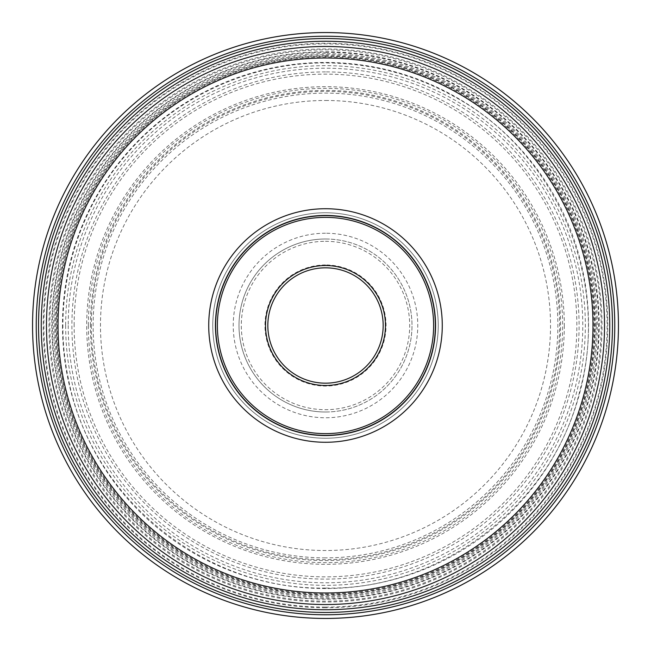 <?xml version="1.0" encoding="UTF-8"?>
<svg xmlns="http://www.w3.org/2000/svg" width="651" height="651" viewBox="0 0 651 651"><rect width="100%" height="100%" fill="white"/><g stroke="black" fill="none" stroke-linecap="round" stroke-linejoin="round"><path stroke-width="0.49" stroke-dasharray="3.25 2.44" d="M32.55 325.5A292.95 292.95 0 0 1 325.5 32.55A292.95 292.95 0 0 1 618.45 325.5A292.95 292.95 0 0 1 325.5 618.45A292.95 292.95 0 0 1 32.55 325.5M91.368 325.5A234.132 234.132 0 0 0 325.5 559.632A234.132 234.132 0 0 0 559.632 325.5A234.132 234.132 0 0 0 325.5 91.368A234.132 234.132 0 0 0 91.368 325.5M62.463 325.5A263.037 263.037 0 0 0 325.5 588.537A263.037 263.037 0 0 0 588.537 325.5A263.037 263.037 0 0 0 325.5 62.463A263.037 263.037 0 0 0 62.463 325.5M325.5 609.743A284.243 284.243 0 0 1 41.257 325.5A284.243 284.243 0 0 1 325.5 41.257A284.243 284.243 0 0 1 609.743 325.5A284.243 284.243 0 0 1 325.5 609.743M325.5 604.527A279.027 279.027 0 0 1 46.473 325.5A279.027 279.027 0 0 1 325.5 46.473A279.027 279.027 0 0 1 604.527 325.5A279.027 279.027 0 0 1 325.5 604.527M435.56 325.5A110.06 110.06 0 0 0 325.5 215.44A110.06 110.06 0 0 0 215.44 325.5A110.06 110.06 0 0 0 325.5 435.56A110.06 110.06 0 0 0 435.56 325.5M325.5 435.356A109.856 109.856 0 0 0 435.356 325.5A109.856 109.856 0 0 0 325.5 215.644A109.856 109.856 0 0 0 215.644 325.5A109.856 109.856 0 0 0 325.5 435.356M325.5 438.237A112.737 112.737 0 0 1 212.763 325.5A112.737 112.737 0 0 1 325.5 212.763A112.737 112.737 0 0 1 438.237 325.5A112.737 112.737 0 0 1 325.5 438.237A112.737 112.737 0 0 0 438.237 325.459A112.737 112.737 0 0 0 325.41 212.763A112.737 112.737 0 0 0 212.763 325.541A112.737 112.737 0 0 0 325.59 438.237A112.737 112.737 0 0 0 438.237 325.459A112.737 112.737 0 0 0 325.41 212.763A112.737 112.737 0 0 0 212.763 325.541A112.737 112.737 0 0 0 325.5 438.237M325.5 383.17A57.67 57.67 0 0 0 383.17 325.5A57.67 57.67 0 0 0 325.5 267.83A57.67 57.67 0 0 0 267.83 325.5A57.67 57.67 0 0 0 325.5 383.17M325.5 264.949A60.551 60.551 0 0 0 264.949 325.5A60.551 60.551 0 0 0 325.5 386.051A60.551 60.551 0 0 0 386.051 325.5A60.551 60.551 0 0 0 325.5 264.949M325.41 238.998A86.502 86.502 0 0 1 412.002 325.451A86.502 86.502 0 0 1 325.5 412.002A86.502 86.502 0 0 1 238.998 325.549A86.502 86.502 0 0 1 325.41 238.998M325.5 412.002A86.502 86.502 0 0 0 412.002 325.5A86.502 86.502 0 0 0 325.5 238.998A86.502 86.502 0 0 0 238.998 325.5A86.502 86.502 0 0 0 325.5 412.002M325.5 233.229A92.271 92.271 0 0 0 233.229 325.5A92.271 92.271 0 0 0 325.5 417.771A92.271 92.271 0 0 0 417.771 325.5A92.271 92.271 0 0 0 325.5 233.229M325.5 71.903A253.597 253.597 0 0 0 71.903 325.5A253.597 253.597 0 0 0 325.5 579.097A253.597 253.597 0 0 0 579.097 325.5A253.597 253.597 0 0 0 325.5 71.903M601.15 325.5A275.65 275.65 0 0 1 325.5 601.15A275.65 275.65 0 0 1 49.85 325.5A275.65 275.65 0 0 1 325.5 49.85A275.65 275.65 0 0 1 601.15 325.5M596.243 325.5A270.743 270.743 0 0 0 325.5 54.757A270.743 270.743 0 0 0 54.757 325.5A270.743 270.743 0 0 0 325.5 596.243A270.743 270.743 0 0 0 596.243 325.5M65.653 325.5A259.847 259.847 0 0 0 325.5 585.347A259.847 259.847 0 0 0 585.347 325.5A259.847 259.847 0 0 0 325.5 65.653A259.847 259.847 0 0 0 65.653 325.5M68.225 325.5A257.275 257.275 0 0 0 325.5 582.775A257.275 257.275 0 0 0 582.775 325.5A257.275 257.275 0 0 0 325.5 68.225A257.275 257.275 0 0 0 68.225 325.5M74.141 325.5A251.359 251.359 0 0 1 325.5 74.141A251.359 251.359 0 0 1 576.859 325.5A251.359 251.359 0 0 1 325.5 576.859A251.359 251.359 0 0 1 74.141 325.5M90.399 325.5A235.101 235.101 0 0 1 325.5 90.399A235.101 235.101 0 0 1 560.601 325.5A235.101 235.101 0 0 1 325.5 560.601A235.101 235.101 0 0 1 90.399 325.5M88.357 325.5A237.143 237.143 0 0 0 325.5 562.643A237.143 237.143 0 0 0 562.643 325.5A237.143 237.143 0 0 0 325.5 88.357A237.143 237.143 0 0 0 88.357 325.5M564.311 325.5A238.811 238.811 0 0 1 325.5 564.311A238.811 238.811 0 0 1 86.689 325.5A238.811 238.811 0 0 1 325.5 86.689A238.811 238.811 0 0 1 564.311 325.5M57.036 325.5A268.464 268.464 0 0 0 325.5 593.964A268.464 268.464 0 0 0 593.964 325.5A268.464 268.464 0 0 0 325.5 57.036A268.464 268.464 0 0 0 57.036 325.5M325.5 602.02A276.52 276.52 0 0 1 48.98 325.5A276.52 276.52 0 0 1 325.5 48.98A276.52 276.52 0 0 1 602.02 325.5A276.52 276.52 0 0 1 325.5 602.02M325.5 53.675A271.825 271.825 0 0 0 53.675 325.5A271.825 271.825 0 0 0 325.5 597.325A271.825 271.825 0 0 0 597.325 325.5A271.825 271.825 0 0 0 325.5 53.675M325.41 241.309A84.191 84.191 0 0 1 409.691 325.451A84.191 84.191 0 0 1 325.5 409.691A84.191 84.191 0 0 1 241.309 325.549A84.191 84.191 0 0 1 325.41 241.309M325.5 100.474A225.026 225.026 0 0 1 550.526 325.5A225.026 225.026 0 0 1 325.5 550.526A225.026 225.026 0 0 1 100.474 325.5A225.026 225.026 0 0 1 325.5 100.474M325.5 557.874A232.374 232.374 0 0 1 93.126 325.5A232.374 232.374 0 0 1 325.5 93.126A232.374 232.374 0 0 1 557.874 325.5A232.374 232.374 0 0 1 325.5 557.874M325.37 594.672A269.172 269.172 0 0 0 594.672 325.565A269.172 269.172 0 0 0 325.5 56.328A269.172 269.172 0 0 0 56.328 325.435A269.172 269.172 0 0 0 325.37 594.672M325.5 55.758A269.742 269.742 0 0 0 55.758 325.5A269.742 269.742 0 0 0 325.5 595.242A269.742 269.742 0 0 0 595.242 325.5A269.742 269.742 0 0 0 325.5 55.758M325.5 52.3A273.2 273.2 0 0 1 598.7 325.5A273.2 273.2 0 0 1 325.5 598.7A273.2 273.2 0 0 1 52.3 325.5A273.2 273.2 0 0 1 325.5 52.3M325.5 599.205A273.705 273.705 0 0 1 51.795 325.5A273.705 273.705 0 0 1 325.5 51.795A273.705 273.705 0 0 1 599.205 325.5A273.705 273.705 0 0 1 325.5 599.205M325.5 607.098A281.598 281.598 0 0 0 607.098 325.5A281.598 281.598 0 0 0 325.5 43.902A281.598 281.598 0 0 0 43.902 325.5A281.598 281.598 0 0 0 325.5 607.098M325.5 607.741A282.241 282.241 0 0 1 43.259 325.5A282.241 282.241 0 0 1 325.5 43.259A282.241 282.241 0 0 1 607.741 325.5A282.241 282.241 0 0 1 325.5 607.741M325.5 588.056C204.455 590.278 90.766 497.73 68.396 378.744C51.706 300.567 73.563 215.448 125.855 154.987C174.745 97.113 249.732 62.545 325.5 62.944C370.395 63.123 412.555 73.954 451.989 95.42C554.766 149.242 611.118 279.328 579.805 390.795C553.545 503.557 441.5 590.408 325.5 588.056"/><path stroke-width="0.98" d="M32.55 325.5A292.95 292.95 0 0 0 325.5 618.45A292.95 292.95 0 0 0 618.45 325.5A292.95 292.95 0 0 0 325.5 32.55A292.95 292.95 0 0 0 32.55 325.5M325.5 41.257A284.243 284.243 0 0 0 41.257 325.5A284.243 284.243 0 0 0 325.5 609.743A284.243 284.243 0 0 0 609.743 325.5A284.243 284.243 0 0 0 325.5 41.257A284.243 284.243 0 0 0 41.257 325.5A284.243 284.243 0 0 0 325.5 609.743A284.243 284.243 0 0 0 609.743 325.5A284.243 284.243 0 0 0 325.5 41.257M325.5 604.527A279.027 279.027 0 0 0 604.527 325.565A279.027 279.027 0 0 0 325.5 46.473A279.027 279.027 0 0 0 46.473 325.435A279.027 279.027 0 0 0 325.5 604.527A279.027 279.027 0 0 0 604.527 325.565A279.027 279.027 0 0 0 325.5 46.473A279.027 279.027 0 0 0 46.473 325.435A279.027 279.027 0 0 0 325.5 604.527M325.5 208.727A116.773 116.773 0 0 1 442.273 325.5A116.773 116.773 0 0 1 325.5 442.273A116.773 116.773 0 0 1 208.727 325.5A116.773 116.773 0 0 1 325.5 208.727M435.56 325.5A110.06 110.06 0 0 1 325.5 435.56A110.06 110.06 0 0 1 215.44 325.5A110.06 110.06 0 0 1 325.5 215.44A110.06 110.06 0 0 1 435.56 325.5M325.5 435.356A109.856 109.856 0 0 1 215.644 325.5A109.856 109.856 0 0 1 325.5 215.644A109.856 109.856 0 0 1 435.356 325.5A109.856 109.856 0 0 1 325.5 435.356M325.5 383.17A57.67 57.67 0 0 1 267.83 325.5A57.67 57.67 0 0 1 325.5 267.83A57.67 57.67 0 0 1 383.17 325.5A57.67 57.67 0 0 1 325.5 383.17M36.236 325.5A289.264 289.264 0 0 0 325.5 614.764A289.264 289.264 0 0 0 614.764 325.5A289.264 289.264 0 0 0 325.5 36.236A289.264 289.264 0 0 0 36.236 325.5M612.461 325.5A286.961 286.961 0 0 1 325.5 612.461A286.961 286.961 0 0 1 38.539 325.5A286.961 286.961 0 0 1 325.5 38.539A286.961 286.961 0 0 1 612.461 325.5M325.622 58.012A267.488 267.488 0 0 0 58.012 325.443A267.488 267.488 0 0 0 325.5 592.988A267.488 267.488 0 0 0 592.988 325.557A267.488 267.488 0 0 0 325.622 58.012M325.5 217.377A108.123 108.123 0 0 0 217.377 325.5A108.123 108.123 0 0 0 325.5 433.623A108.123 108.123 0 0 0 433.623 325.5A108.123 108.123 0 0 0 325.5 217.377M325.5 265.527A59.973 59.973 0 0 0 265.527 325.459A59.973 59.973 0 0 0 325.5 385.473A59.973 59.973 0 0 0 385.473 325.541A59.973 59.973 0 0 0 325.5 265.527"/></g></svg>
